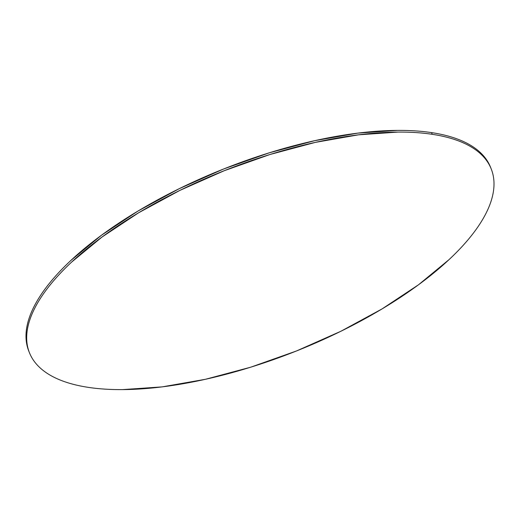 <?xml version="1.0" encoding="UTF-8"?>
<svg xmlns="http://www.w3.org/2000/svg" width="520" height="520" viewBox="0 0 520 520"><rect width="100%" height="100%" fill="white"/><g stroke="black" fill="none" stroke-linecap="round" stroke-linejoin="round"><path stroke-width="0.78" d="M491.231 168.968L490.555 167.264A248.502 97.097 158.3 0 0 431.554 132.613A248.502 97.097 158.3 0 0 158.191 199.544A248.502 97.097 158.3 0 0 28.769 351.032L29.445 352.736A248.502 97.097 -21.7 0 1 158.867 201.24A248.502 97.097 -21.7 0 1 432.231 134.31L431.554 132.613L432.231 134.31A248.502 97.097 -21.7 0 1 491.231 168.968A248.502 97.097 -21.7 0 1 361.81 320.457A248.502 97.097 -21.7 0 1 88.445 387.387A248.502 97.097 -21.7 0 1 29.445 352.736M88.445 387.387C98.839 388.954 110.227 389.695 122.623 389.61L162.097 386.887L205.348 379.314L250.712 367.198L296.439 350.987L340.788 331.312L382.038 308.932L418.613 284.707L449.111 259.558C458.153 251.108 465.901 242.743 472.349 234.462C478.797 226.187 483.828 218.16 487.442 210.386C491.049 202.605 493.175 195.221 493.805 188.24C494.435 181.259 493.571 174.805 491.199 168.889C488.826 162.968 484.998 157.697 479.719 153.069C474.435 148.447 467.799 144.553 459.81 141.394C451.815 138.236 442.624 135.876 432.231 134.31C421.844 132.743 410.449 132.002 398.053 132.087L358.579 134.816L315.328 142.383L269.964 154.505L224.237 170.716L179.894 190.385L138.638 212.764L102.063 236.997L71.565 262.139C62.523 270.595 54.782 278.961 48.328 287.235C41.88 295.51 36.849 303.537 33.235 311.317C29.627 319.098 27.502 326.476 26.871 333.457C26.241 340.444 27.112 346.892 29.478 352.813C31.85 358.728 35.678 364 40.956 368.628C46.241 373.256 52.877 377.15 60.866 380.302C68.861 383.461 78.052 385.821 88.445 387.387M490.522 167.186C488.15 161.272 484.322 156 479.043 151.372C473.759 146.744 467.123 142.851 459.134 139.698C451.139 136.539 441.948 134.18 431.554 132.613C421.161 131.047 409.773 130.305 397.378 130.39L357.903 133.113L314.652 140.686L269.288 152.802L223.561 169.013L179.212 188.689L137.963 211.068L101.387 235.294L70.889 260.442C61.848 268.892 54.1 277.257 47.652 285.538C41.203 293.813 36.172 301.841 32.559 309.615C28.951 317.395 26.826 324.779 26.195 331.76C25.564 338.741 26.429 345.196 28.802 351.111"/></g></svg>
